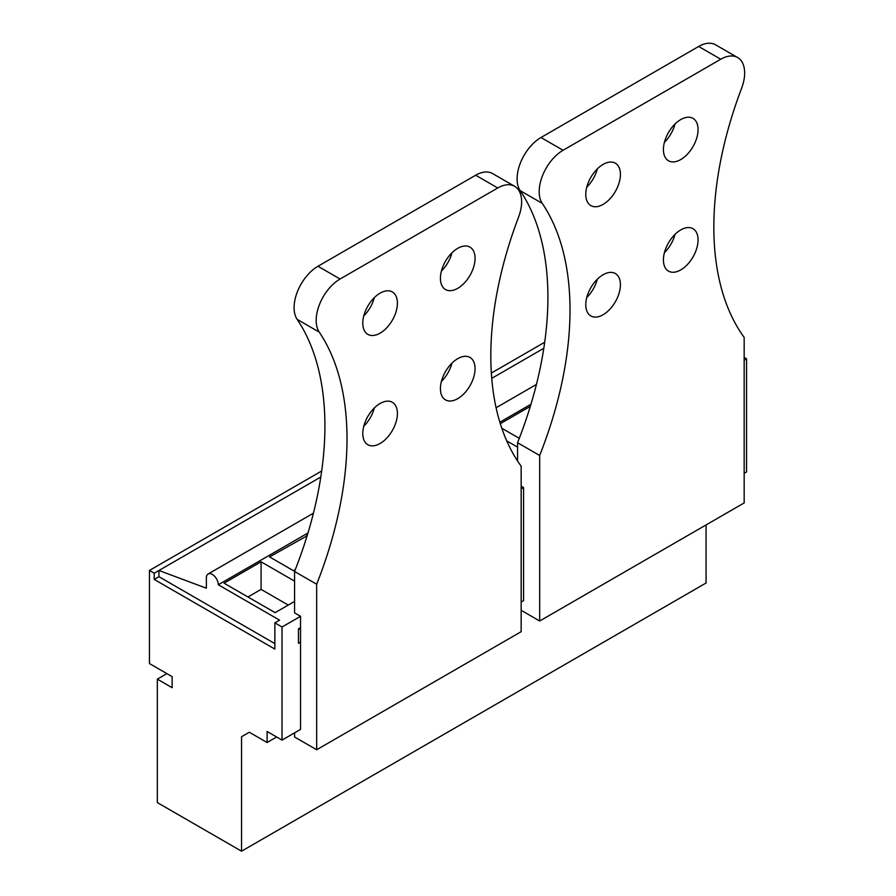 <?xml version="1.0" encoding="UTF-8"?>
<svg xmlns="http://www.w3.org/2000/svg" width="896" height="896" viewBox="0 0 896 896"><rect width="100%" height="100%" fill="white"/><g stroke="black" fill="none" stroke-linecap="round" stroke-linejoin="round"><path stroke-width="1.34" d="M282.027 626.998L274.859 622.866L274.859 649.074L154.224 579.421L154.224 573.216L149.442 570.45L149.442 663.555L172.133 676.659L172.133 687.691L157.326 679.134L157.326 802.581L241.539 851.2L241.539 736.725L249.301 732.234L267.098 742.515L267.098 731.483L282.027 740.096L282.027 626.998L300.541 616.314L294.571 612.864L294.571 571.48A307.362 177.453 -60 0 0 297.147 319.357A33.779 19.51 -60 0 1 317.979 266.258L475.653 175.224A33.779 19.51 -60 0 1 492.542 173.555L514.64 186.312A33.779 19.51 -60 0 1 518.582 217.034A307.362 177.453 -60 0 0 521.158 466.178L521.158 631.691L316.669 749.75L294.571 736.994L294.571 732.861M154.224 573.216L320.802 477.042M491.747 378.347L543.805 348.286M149.442 570.45L321.686 471.005M491.355 373.05L544.69 342.261M157.326 679.134L166.88 673.624M241.539 851.2L706.07 583.005L706.07 524.944M241.539 736.725L249.301 732.234M267.098 742.515L276.651 736.994M282.027 740.096L300.541 729.411L300.541 616.314M521.158 602.034L523.555 600.656L523.555 487.558L521.158 488.936M744.173 473.29L746.558 471.912L746.558 358.803L744.173 360.192M300.541 642.107L298.458 643.306L298.458 628.824L300.541 627.626M274.859 622.866L279.574 620.144L218.299 584.763L307.966 532.997M744.173 357.426L746.558 358.803M499.867 422.206L530.97 404.242M294.571 601.418L275.106 612.662L224.056 583.184L261.083 561.803L294.571 581.146M307.104 535.83L269.562 556.909L294.616 571.368M506.744 440.888L517.574 447.149M501.816 428.254L519.288 438.346M500.315 423.685L530.331 406.358M154.224 579.421L158.939 576.699L274.859 643.619M218.299 584.763A8.445 4.872 -120 0 0 214.614 576.262A8.445 4.872 -120 0 0 208.107 574A8.445 4.872 -120 0 0 206.36 577.864L206.36 588.213L158.939 570.483L158.939 576.699M300.541 628.309L298.458 629.518M261.083 561.803L261.083 589.389L288.243 605.069M247.946 596.982L261.083 589.389M306.589 535.528L306.589 537.488M293.451 570.707L295.288 569.643M374.326 407.96A24.494 14.146 -60 0 1 363.765 426.261M374.326 297.618A24.494 14.146 -60 0 1 363.765 315.918M451.965 363.138A24.494 14.146 -60 0 1 441.403 381.438M451.965 252.795A24.494 14.146 -60 0 1 441.403 271.096M316.669 749.75L316.669 584.237L294.571 571.48M514.64 186.312A33.779 19.51 -60 0 0 497.75 187.981L340.077 279.014A33.779 19.51 -60 0 0 319.245 332.125A307.362 177.453 -60 0 1 316.669 584.237M362.779 433.496A24.494 14.146 -60 0 1 373.464 408.845A24.494 14.146 -60 0 1 392.336 402.282A24.494 14.146 -60 0 1 397.41 413.493A24.494 14.146 -60 0 1 386.725 438.144A24.494 14.146 -60 0 1 367.853 444.707A24.494 14.146 -60 0 1 362.779 433.496M397.41 303.15A24.494 14.146 -60 0 1 386.725 327.802A24.494 14.146 -60 0 1 367.853 334.365A24.494 14.146 -60 0 1 362.779 323.154A24.494 14.146 -60 0 1 373.464 298.502A24.494 14.146 -60 0 1 392.336 291.939A24.494 14.146 -60 0 1 397.41 303.15M475.059 368.67A24.494 14.146 -60 0 1 464.363 393.322A24.494 14.146 -60 0 1 445.491 399.874A24.494 14.146 -60 0 1 440.418 388.662A24.494 14.146 -60 0 1 451.102 364.011A24.494 14.146 -60 0 1 469.986 357.448A24.494 14.146 -60 0 1 475.059 368.67M475.059 258.328A24.494 14.146 -60 0 1 464.363 282.979A24.494 14.146 -60 0 1 445.491 289.542A24.494 14.146 -60 0 1 440.418 278.32A24.494 14.146 -60 0 1 451.102 253.68A24.494 14.146 -60 0 1 469.986 247.117A24.494 14.146 -60 0 1 475.059 258.328M521.158 486.181L523.555 487.558M517.574 460.981L517.574 442.725A307.362 177.453 -60 0 0 520.15 190.613A33.779 19.51 -60 0 1 540.994 137.502L698.656 46.469A33.779 19.51 -60 0 1 715.557 44.8L737.654 57.557A33.779 19.51 -60 0 1 741.597 88.278A307.362 177.453 -60 0 0 744.173 337.422L744.173 502.936L539.672 621.006L521.158 610.31M597.341 279.205A24.494 14.146 -60 0 1 586.768 297.506M597.341 168.874A24.494 14.146 -60 0 1 586.768 187.174M674.979 234.382A24.494 14.146 -60 0 1 664.406 252.683M674.979 124.04A24.494 14.146 -60 0 1 664.406 142.341M539.672 621.006L539.672 455.482L517.574 442.725M737.654 57.557A33.779 19.51 -60 0 0 720.754 59.237L563.091 150.259A33.779 19.51 -60 0 0 542.248 203.37A307.362 177.453 -60 0 1 539.672 455.482M585.782 304.741A24.494 14.146 -60 0 1 596.478 280.09A24.494 14.146 -60 0 1 615.35 273.526A24.494 14.146 -60 0 1 620.424 284.738A24.494 14.146 -60 0 1 609.728 309.389A24.494 14.146 -60 0 1 590.856 315.952A24.494 14.146 -60 0 1 585.782 304.741M620.424 174.395A24.494 14.146 -60 0 1 609.728 199.046A24.494 14.146 -60 0 1 590.856 205.61A24.494 14.146 -60 0 1 585.782 194.398A24.494 14.146 -60 0 1 596.478 169.747A24.494 14.146 -60 0 1 615.35 163.184A24.494 14.146 -60 0 1 620.424 174.395M698.062 239.915A24.494 14.146 -60 0 1 687.366 264.566A24.494 14.146 -60 0 1 668.494 271.13A24.494 14.146 -60 0 1 663.421 259.918A24.494 14.146 -60 0 1 674.117 235.267A24.494 14.146 -60 0 1 692.989 228.704A24.494 14.146 -60 0 1 698.062 239.915M698.062 129.573A24.494 14.146 -60 0 1 687.366 154.224A24.494 14.146 -60 0 1 668.494 160.787A24.494 14.146 -60 0 1 663.421 149.576A24.494 14.146 -60 0 1 674.117 124.925A24.494 14.146 -60 0 1 692.989 118.362A24.494 14.146 -60 0 1 698.062 129.573M319.245 332.125L297.147 319.357M340.077 279.014L317.979 266.258M497.75 187.981L475.653 175.224M542.248 203.37L520.15 190.613M563.091 150.259L540.994 137.502M720.754 59.237L698.656 46.469M536.435 384.44L496.104 407.725M313.421 513.195L208.107 574"/></g></svg>
